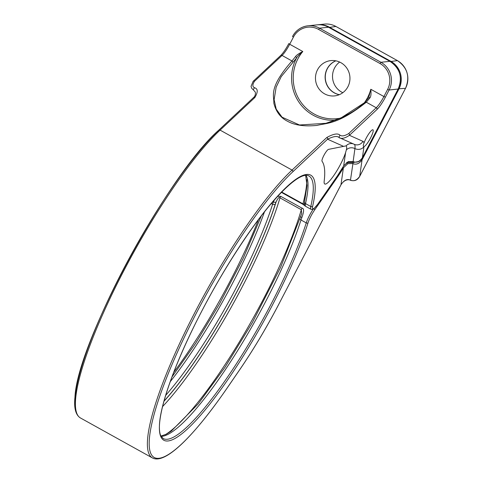 <?xml version="1.0" encoding="UTF-8"?>
<svg xmlns="http://www.w3.org/2000/svg" width="482" height="482" viewBox="0 0 482 482"><rect width="100%" height="100%" fill="white"/><g stroke="black" fill="none" stroke-linecap="round" stroke-linejoin="round"><path stroke-width="0.72" d="M253.243 97.96A1.368 1.145 46.9 0 1 253.478 97.617L253.478 97.617A1.368 1.145 46.9 0 1 254.858 97.527C258.081 92.044 258.003 88.79 254.635 87.778C252.369 86.862 252.315 84.699 254.49 81.277L282.048 55.442A13.647 2.675 119 0 0 289.7 44.248L302.798 51.52A40.657 39.494 -95.9 0 0 298.611 98.563A40.657 39.494 -95.9 0 0 340.551 118.132M218.708 130.206A1.368 1.145 46.9 0 1 220.087 130.116A172.321 33.764 -61 0 0 113.005 292.243A172.321 33.764 -61 0 0 80.404 417.942C75.65 414.984 73.836 408.043 74.963 397.126C77.144 342.925 167.688 174.942 218.708 130.206L253.478 97.617C252.923 97.846 256.002 96.539 255.297 92.092L253.466 90.02A1.368 0.38 -57.9 0 1 253.466 90.02A1.368 0.38 -57.9 0 1 253.683 88.989A1.368 0.38 -57.9 0 1 254.635 87.778M389.998 61.377L389.938 61.341A20.473 19.889 84.1 0 1 398.12 89.086L362.362 157.777C359.542 161.741 356.445 163 353.059 161.542L348.203 161.627L343.69 165.82A32.758 6.417 -61 0 1 336.924 176.575L317.897 203.958A12.285 2.41 -61 0 1 312.637 206.254A151.511 29.685 119 0 0 220.943 276.487A151.511 29.685 119 0 0 176.304 437.698A151.511 29.685 119 0 0 308.058 222.786A12.285 2.41 -61 0 1 314.656 209.935L337.894 176.49A28.661 5.615 119 0 0 343.407 167.784L347.932 163.633L352.77 163.561C356.138 165.013 359.235 163.76 362.072 159.789L398.921 89.001A20.473 19.889 -95.9 0 0 390.739 61.256L329.302 27.149A20.473 19.889 -95.9 0 0 317.819 24.781A20.473 19.889 -95.9 0 0 317.421 24.829L324.416 24.1A20.473 19.889 -95.9 0 1 335.894 26.468L335.96 26.504M362.398 157.71L362.404 157.753C360.301 161.572 357.204 162.898 353.113 161.741L348.396 161.717L343.702 165.85L345.594 152.547A21.841 4.278 119 0 1 334.87 173.942A21.841 4.278 119 0 1 324.754 183.985A21.841 4.278 119 0 1 324.181 181.166A170.092 33.33 119 0 0 322.042 161.247A6.826 1.338 119 0 1 324.145 154.951A6.826 1.338 119 0 1 328.513 149.372L346.094 145.877C346.787 146.287 346.871 147.637 346.347 149.914L345.594 152.547M305.293 205.145L305.341 206.175L310.956 209.296A13.647 2.675 -61 0 1 310.788 206.519L305.522 203.597A13.647 2.675 119 0 0 305.293 205.145A2.049 1.88 -178.4 0 1 304.299 203.482L304.383 203.874M165.591 395.475A150.143 29.42 119 0 0 272.607 204.223A13.647 2.675 -61 0 1 273.463 201.868L274.24 200.144M277.638 196.367L280.669 196.313L302.027 208.164C304.142 208.338 304.076 211.49 301.84 217.623A2.049 1.078 -158.1 0 1 300.768 216.063L280.632 267.263L252.327 322.621L225.058 367.176L198.313 403.783L171.303 431.107L166.326 434.216L160.928 436.065M342.835 167.35L343.407 167.784L340.979 184.696M346.245 162.958L347.305 162.494L353.089 162.561L358.735 161.506M339.647 62.051A17.744 17.238 -95.9 0 0 341.636 92.086A17.744 17.238 -95.9 0 0 342.823 92.683M335.864 60.828A17.744 17.238 -95.9 0 0 325.296 76.295A17.744 17.238 -95.9 0 0 334.4 92.833A17.744 17.238 -95.9 0 0 339.37 94.659M340.834 62.654A17.744 17.238 -95.9 0 0 330.881 60.599A17.744 17.238 -95.9 0 0 315.782 74.764A17.744 17.238 -95.9 0 0 324.591 93.851A17.744 17.238 -95.9 0 0 334.544 95.9A17.744 17.238 -95.9 0 0 349.643 81.741A17.744 17.238 -95.9 0 0 340.834 62.654M335.779 60.816A17.744 17.238 -95.9 0 0 325.139 76.27A17.744 17.238 -95.9 0 0 334.243 92.851A17.744 17.238 -95.9 0 0 339.292 94.689M398.15 89.019L389.113 90.02L385.395 97.159A15.014 2.94 -61 0 1 376.978 109.48L349.42 135.309C344.72 138.448 341.214 139.159 338.9 137.448L338.9 137.448C337.135 135.743 333.351 136.328 327.549 139.214L292.785 171.809A170.959 33.499 119 0 0 156.035 407.712A170.959 33.499 119 0 0 227.504 387.486L239.662 369.754A135.129 26.48 119 0 0 279.15 303.533L340.967 184.793C344.028 180.172 347.167 178.611 350.396 180.099C353.764 181.557 356.861 180.298 359.699 176.334L359.735 176.267M343.124 146.173L327.549 139.214A1.368 1.145 -133.1 0 0 326.826 137.478L292.056 170.074A172.321 33.764 119 0 0 184.974 332.194A172.321 33.764 119 0 0 152.372 457.9C165.121 464.967 194.035 436.059 227.456 387.606A1.368 0.584 34.4 0 1 227.359 387.691M364.278 102.889A40.657 39.494 -95.9 0 0 370.803 89.272C371.279 93.671 370.971 96.545 369.893 97.894L366.302 102.22L376.249 107.745L348.691 133.574C344.69 135.978 341.774 136.496 339.943 135.135C337.78 133.068 333.405 133.845 326.826 137.478M369.893 97.894A1.368 0.609 -147.1 0 0 368.664 97.804L364.946 102.292A1.368 1.139 -132 0 1 366.302 102.22C338.189 124.452 327.26 122.85 316.993 125.404C304.552 126.645 294.749 125.272 287.579 121.277C280.536 117.759 275.957 111.704 273.83 103.106C274.228 95.635 268.167 87.995 291.996 60.967A1.368 1.145 45.6 0 1 292.767 62.57L296.575 57.912C297.31 56.545 299.382 54.412 302.798 51.52C298.798 53.556 296.37 55.249 295.514 56.599A1.368 0.59 36.4 0 1 296.575 57.912A42.018 40.819 -95.9 0 0 298.141 100.925A42.018 40.819 -95.9 0 0 335.665 120.175M363.946 146.546L363.97 146.546A9.556 1.874 119 0 0 370.297 138.436A9.556 1.874 119 0 0 372.954 129.797A9.556 1.874 119 0 0 372.688 129.748A9.556 1.874 119 0 0 368.387 134.406A9.556 1.874 119 0 0 364.012 143.034C363.073 145.299 363.054 146.468 363.946 146.546L363.651 146.486M292.538 36.481L292.568 36.421A20.473 19.889 84.1 0 1 308.01 25.799A20.473 19.889 84.1 0 1 319.494 28.167L328.501 27.233L389.938 61.341L380.931 62.274A20.473 19.889 84.1 0 1 389.113 90.02L387.624 89.405L383.907 96.545L370.803 89.272L368.664 97.804A1.368 0.609 -147.1 0 0 368.622 97.906M364.754 102.533L341.027 117.921L325.916 123.302L299.491 124.995L282.054 117.192L276.204 109.119L274.119 99.66L276.138 87.182L281.223 76.62L292.767 62.57M253.466 90.02L251.743 88.339L251.032 86.356L253.11 81.368L280.669 55.532A1.368 1.145 46.9 0 1 282.048 55.442L291.996 60.967L295.514 56.599M338.9 137.448L339.943 135.135M368.953 97.286L368.712 97.744M304.311 204.097L302.949 203.844L281.717 192.059M273.463 201.868A2.049 1.078 21.9 0 0 276.047 202.048C277.861 198.096 279.168 196.698 279.964 197.867L301.322 209.724L301.684 213.61L300.768 216.063M75.969 410.706A170.959 33.499 -61 0 1 118.976 277.843A170.959 33.499 -61 0 1 218.473 130.556M292.785 171.809A1.368 1.145 -133.1 0 0 292.056 170.074L220.087 130.116L254.858 97.527M264.449 211.929A150.143 29.42 -61 0 1 170.158 381.774M163.928 401.175A152.192 29.824 119 0 0 275.318 204.049A2.049 1.44 17.6 0 1 272.607 204.223L271.33 203.518M312.637 206.254A1.368 1.109 12.9 0 1 310.788 206.519A150.143 29.42 119 0 0 308.89 175.966C301.003 170.959 276.572 193.149 249.501 232.023C229.643 260.431 211.267 291.664 194.354 325.712C173.357 368.079 159.867 406.953 159.422 425.811C159.295 430.245 159.741 433.547 160.759 435.716L163.139 438.506A150.143 29.42 119 0 0 232.493 369.754A150.143 29.42 119 0 0 306.251 222.901L300.985 219.979A150.143 29.42 -61 0 1 231.426 360.422A150.143 29.42 -61 0 1 161.084 436.361M305.98 175.364A150.143 29.42 -61 0 1 305.522 203.597A2.049 1.663 -167.1 0 1 304.546 201.765L306.998 185.57L305.654 175.388M301.84 217.623A13.647 2.675 119 0 0 300.985 219.979A2.049 1.44 -162.4 0 1 299.991 218.213M308.058 222.786A1.368 0.964 17.6 0 1 306.251 222.901A13.647 2.675 -61 0 1 313.246 209.122M173.586 372.562A154.577 30.288 119 0 0 258.448 219.708M313.794 208.754A1.368 0.615 34.8 0 1 314.656 209.935M337.539 175.743A1.368 0.615 34.8 0 1 337.894 176.49M347.094 162.374L347.305 162.494A1.368 0.313 68.3 0 0 347.932 163.633M353.089 162.561L350.45 180.298C354.541 181.461 357.638 180.129 359.741 176.31L405.549 88.254M361.229 159.506L362.072 159.789L359.699 176.334L405.519 88.32L398.289 88.809M390.372 61.576L397.397 60.611M328.941 27.462L335.894 26.468L397.331 60.575A20.473 19.889 -95.9 0 1 405.519 88.32L405.555 88.296C410.206 76.801 407.477 67.558 397.373 60.581L335.93 26.474C332.315 24.498 328.477 23.708 324.416 24.1M227.504 387.486A1.368 0.584 34.4 0 1 227.456 387.606L239.614 369.875A1.368 0.584 34.4 0 1 239.518 369.959M239.662 369.754A1.368 0.584 34.4 0 1 239.614 369.875C253.526 349.522 266.721 327.399 279.192 303.515L279.186 303.473M279.15 303.533L341.003 184.769C344.949 178.436 349.83 179.635 350.45 180.298M376.978 109.48A1.368 1.145 -133.1 0 0 376.249 107.745A13.647 2.675 -61 0 0 383.907 96.545L385.395 97.159M364.012 143.034A37.518 7.351 -61 0 0 362.922 141.34L349.42 135.309A1.368 1.145 -133.1 0 0 348.691 133.574M363.97 146.546A37.518 7.351 -61 0 1 363.958 146.655L362.404 157.753L398.162 89.068C402.807 77.566 400.078 68.324 389.974 61.347L328.501 27.233A20.473 19.889 84.1 0 0 317.017 24.865C321.084 24.474 324.922 25.263 328.537 27.239L328.561 27.269M280.669 55.532C283.127 53.122 285.838 49.14 288.814 43.585L289.7 44.248L293.418 37.102A19.111 18.563 84.1 0 1 318.548 29.402L379.985 63.51A19.111 18.563 84.1 0 1 387.624 89.405M317.017 24.865L308.01 25.799C301.123 26.709 295.966 30.252 292.532 36.439L293.418 37.102M379.985 63.51L380.931 62.274L319.494 28.167L318.548 29.402M353.113 161.741L354.921 148.577A6.826 5.953 -171.8 0 0 346.347 149.914M346.094 145.877A6.826 6.694 114.1 0 1 353.553 143.998M362.922 141.34A6.826 6.694 114.1 0 1 354.288 144.323L339.117 137.551M354.162 144.269A30.703 6.019 -61 0 1 354.921 148.577A6.826 5.953 -171.8 0 0 363.958 146.655M253.11 81.368A1.368 1.145 46.9 0 1 254.49 81.277M303.094 204.314A2.049 0.404 -61 0 1 302.955 204.332A2.049 0.404 -61 0 1 302.949 203.844A154.577 30.288 119 0 0 306.805 179.672M275.318 204.049A11.604 2.271 -61 0 1 276.047 202.048A152.529 29.89 119 0 1 163.868 401.392M280.669 196.313A2.049 0.404 119 0 0 279.964 197.867A154.577 30.288 -61 0 1 162.488 406.669M302.027 208.164A2.049 0.404 119 0 0 301.322 209.724A154.577 30.288 119 0 1 165.175 434.776M343.702 165.85L336.876 176.707L317.849 204.091L313.921 208.658L312.463 209.453L310.956 209.296M261.371 215.87L243.103 258.491L219.268 304.269L195.541 343.443L171.875 377.075M80.404 417.942L152.372 457.9M364.946 102.292C355.523 111.336 342.509 118.343 325.916 123.302L325.916 123.302M304.546 201.765L304.299 203.482M281.41 192.372L302.955 204.332L305.341 206.175"/></g></svg>
